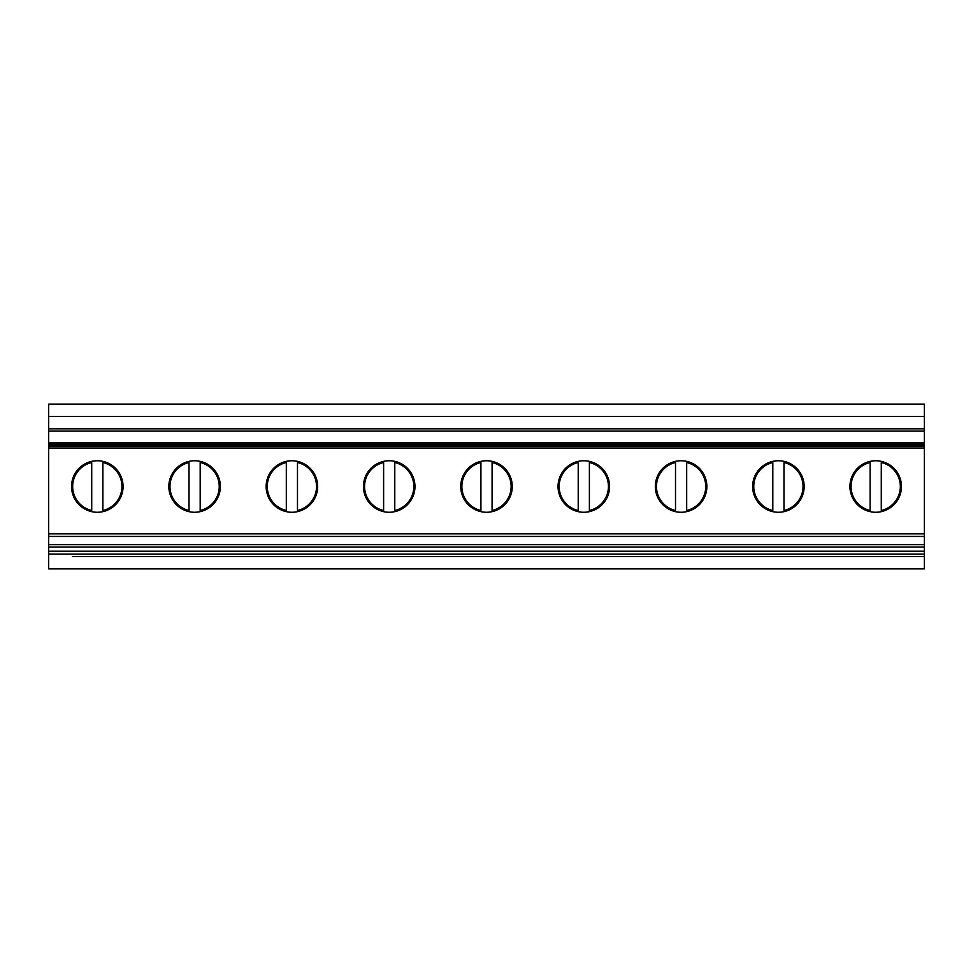 <?xml version="1.0" encoding="UTF-8"?>
<svg xmlns="http://www.w3.org/2000/svg" width="973" height="973" viewBox="0 0 973 973"><rect width="100%" height="100%" fill="white"/><g stroke="black" fill="none" stroke-linecap="round" stroke-linejoin="round"><path stroke-width="1.46" d="M48.65 416.444L924.35 416.444L924.35 404.123L48.65 404.123L48.65 431.063L924.35 431.063L924.35 443.627L48.65 443.627L48.65 448.079L924.35 448.079L924.35 556.556L900.548 556.556M48.65 431.063L48.65 443.627M850.852 556.556L803.248 556.556M753.552 556.556L705.948 556.556M656.252 556.556L608.648 556.556M558.952 556.556L511.348 556.556M461.652 556.556L414.048 556.556M364.352 556.556L316.748 556.556M267.052 556.556L219.448 556.556M169.752 556.556L122.148 556.556M72.452 556.556L924.35 556.556L924.35 568.877L48.65 568.877L48.65 554.111L924.35 554.111M589.383 462.491A24.653 24.653 0 0 1 589.383 510.509L589.383 462.491M675.517 510.509L675.517 462.491A24.653 24.653 0 0 0 675.517 510.509M772.817 510.509L772.817 462.491A24.653 24.653 0 0 0 772.817 510.509M686.683 462.491A24.653 24.653 0 0 1 686.683 510.509L686.683 462.491M778.4 460.752A25.748 25.748 0 0 1 800.706 499.38A25.748 25.748 0 0 1 756.094 499.38A25.748 25.748 0 0 1 778.4 460.752M48.65 530.37L48.65 551.205L924.35 551.205M48.65 536.439L48.65 533.861L48.65 536.439L924.35 536.439M389.2 460.752A25.748 25.748 0 0 1 411.506 499.38A25.748 25.748 0 0 1 366.894 499.38A25.748 25.748 0 0 1 389.2 460.752M291.9 460.752A25.748 25.748 0 0 1 314.206 499.38A25.748 25.748 0 0 1 269.594 499.38A25.748 25.748 0 0 1 291.9 460.752M194.6 460.752A25.748 25.748 0 0 1 216.906 499.38A25.748 25.748 0 0 1 172.294 499.38A25.748 25.748 0 0 1 194.6 460.752M97.3 460.752A25.748 25.748 0 0 1 119.606 499.38A25.748 25.748 0 0 1 74.994 499.38A25.748 25.748 0 0 1 97.3 460.752M486.5 460.752A25.748 25.748 0 0 1 508.806 499.38A25.748 25.748 0 0 1 464.194 499.38A25.748 25.748 0 0 1 486.5 460.752M583.8 460.752A25.748 25.748 0 0 1 606.106 499.38A25.748 25.748 0 0 1 561.494 499.38A25.748 25.748 0 0 1 583.8 460.752M681.1 460.752A25.748 25.748 0 0 1 703.406 499.38A25.748 25.748 0 0 1 658.794 499.38A25.748 25.748 0 0 1 681.1 460.752M48.65 448.079L48.65 533.861L924.35 533.861M875.7 460.752A25.748 25.748 0 0 1 898.006 499.38A25.748 25.748 0 0 1 853.394 499.38A25.748 25.748 0 0 1 875.7 460.752M48.65 446.522L924.35 446.522L924.35 448.079M48.65 445.573L924.35 445.573L924.35 446.473L48.65 446.473M48.65 443.676L924.35 443.676L924.35 445.525L48.65 445.525M48.65 544.637L924.35 544.637M48.65 551.205L48.65 554.111M48.65 428.813L924.35 428.813L924.35 431.063M924.35 416.444L924.35 428.813M870.117 510.509L870.117 462.491A24.653 24.653 0 0 0 870.117 510.509M783.983 462.491A24.653 24.653 0 0 1 783.983 510.509L783.983 462.491M48.65 434.603L48.65 461.591M48.65 481.89L48.65 467.259M48.65 478.181L48.65 486.5M48.65 461.616L48.65 439.224M394.783 462.491A24.653 24.653 0 0 1 394.783 510.509L394.783 462.491M383.617 510.509A24.653 24.653 0 0 1 383.617 462.491L383.617 510.509M578.217 510.509L578.217 462.491A24.653 24.653 0 0 0 578.217 510.509M492.083 462.491A24.653 24.653 0 0 1 492.083 510.509L492.083 462.491M286.317 510.509L286.317 462.491A24.653 24.653 0 0 0 286.317 510.509M480.917 510.509A24.653 24.653 0 0 1 480.917 462.491L480.917 510.509M297.483 462.491A24.653 24.653 0 0 1 297.483 510.509L297.483 462.491M881.283 462.491A24.653 24.653 0 0 1 881.283 510.509L881.283 462.491M91.717 510.509L91.717 462.491A24.653 24.653 0 0 0 91.717 510.509M102.883 462.491A24.653 24.653 0 0 1 102.883 510.509L102.883 462.491M189.017 510.509L189.017 462.491A24.653 24.653 0 0 0 189.017 510.509M200.183 462.491A24.653 24.653 0 0 1 200.183 510.509L200.183 462.491M48.65 444.576L924.35 444.576L48.65 444.625M48.65 547.057L924.35 547.057M48.65 442.727L924.35 442.727"/></g></svg>
